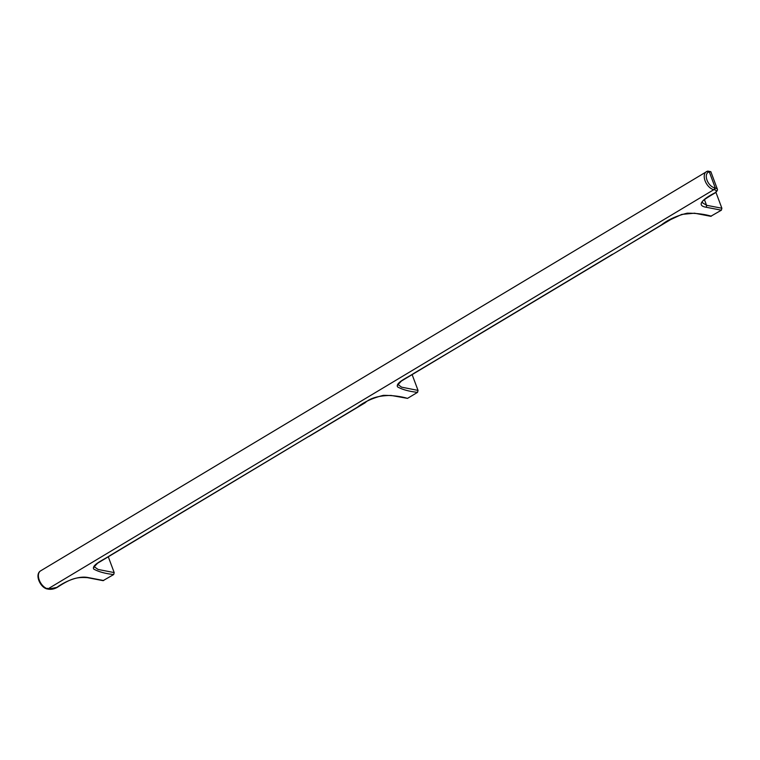 <?xml version="1.0" encoding="UTF-8"?>
<svg xmlns="http://www.w3.org/2000/svg" width="760" height="760" viewBox="0 0 760 760"><rect width="100%" height="100%" fill="white"/><g stroke="black" fill="none" stroke-linecap="round" stroke-linejoin="round"><path stroke-width="1.14" d="M308.997 436.43L365.047 402.828C370.12 398.059 378.784 395.599 391.048 395.438L407.512 398.373C400.729 396.359 392.673 395.352 383.334 395.361C372.637 398.022 364.021 401.945 357.485 407.16L97.612 563.198C94.411 566.485 93.423 567.767 94.648 567.026L98.087 569.449L114.19 572.593L113.696 574.541L103.056 580.659L87.561 577.676A1.454 1.036 -79.1 0 0 88.151 577.553L103.673 580.545M108.281 556.776L114.19 572.593M87.561 577.676C77.111 576.916 71.184 578.236 57.285 587.347A1.454 0.864 -120.9 0 1 57.285 587.347A1.454 0.864 -120.9 0 1 56.848 587.413C63.83 582.303 77.539 575.377 88.151 577.553M47.443 588.316L48.754 589.028L56.848 587.413M47.405 589C40.422 587.917 34.371 574.569 40.536 570.903A10.222 6.07 59.1 0 0 39.472 580.583A10.222 6.07 59.1 0 0 47.984 588.876A1.454 1.036 -79.1 0 1 47.405 589L48.754 589.028L47.984 588.876L713.82 189.667L714.581 189.81C716.832 190.418 716.861 191.482 714.666 193.002C705.356 197.666 694.896 205.219 705.859 207.195L721.382 210.188L721.876 208.24L706.543 205.285A1.454 1.036 100.9 0 1 705.859 207.195M412.119 374.594L418.038 390.412L417.534 392.359L407.512 398.373M417.534 392.359C408.965 391.419 402.296 389.585 397.518 386.859C395.409 382.584 407.559 377.615 414.029 373.255L463.381 343.862L401.46 381.016C398.249 384.313 397.262 385.586 398.487 384.845L401.565 387.163L418.038 390.412M711.36 216.201C704.567 214.187 696.511 213.18 687.183 213.189C676.476 215.84 667.859 219.773 661.333 224.979L612.845 254.248L670.614 219.611L681.748 214.405L694.507 213.199L710.742 216.305L721.382 210.188M715.948 192.365L721.876 208.24M704.387 199.5L706.543 205.285L702.335 202.673C703.893 202.017 696.293 203.841 715.103 192.945A1.454 0.864 -120.9 0 1 714.666 193.002M708.653 172.083A1.454 1.159 -110.1 0 0 707.151 171.323L709.279 171.855L715.274 187.9L714.514 187.758A8.768 5.206 -120.9 0 1 707.028 180.186A8.768 5.206 -120.9 0 1 708.653 172.083L710.837 171.703L717.297 188.974L715.274 187.9L714.581 189.81M710.837 171.703L707.769 171.095M113.696 574.541C105.127 573.591 98.458 571.758 93.679 569.031C91.561 564.765 103.721 559.797 110.181 555.436L308.56 436.487M612.408 254.315L462.954 343.928M40.536 570.903L707.151 171.323A1.454 1.159 -110.1 0 0 706.99 171.399A10.222 6.07 59.1 0 0 706.372 171.693A10.222 6.07 59.1 0 0 705.299 181.364A10.222 6.07 59.1 0 0 713.82 189.667A1.454 1.036 100.9 0 0 714.514 187.758M48.165 589.142C51.252 589.636 54.292 589.038 57.285 587.347M612.845 254.248L463.381 343.862M715.103 192.945C717.088 191.273 717.82 189.952 717.297 188.974"/></g></svg>
